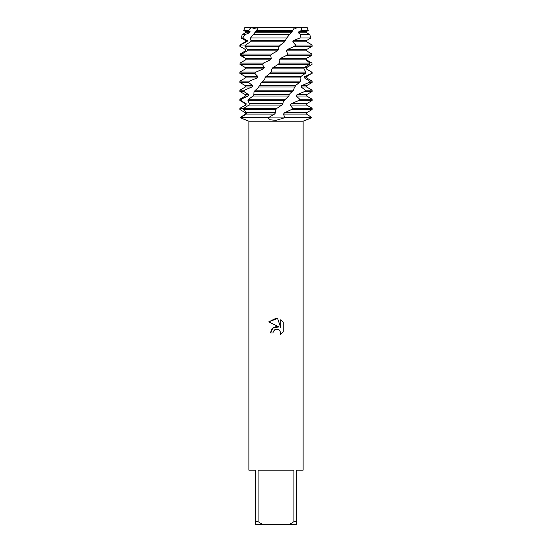 <?xml version="1.0" encoding="UTF-8"?>
<svg xmlns="http://www.w3.org/2000/svg" width="552" height="552" viewBox="0 0 552 552"><rect width="100%" height="100%" fill="white"/><g stroke="black" fill="none" stroke-linecap="round" stroke-linejoin="round"><path stroke-width="0.83" d="M254.92 28.566L251.029 27.6L307.16 27.6L308.23 30.512L306.588 31.457L306.588 32.775L309.727 34.583L300.992 34.583L299.957 37.964L310.962 37.964L306.588 40.489L306.588 41.807L312.128 45.009L295.568 45.009L294.506 46.327L312.128 46.327L306.588 49.521L306.588 50.839L311.894 54.041L287.861 54.041L286.667 55.359L280.195 58.553L279.139 59.871L279.484 63.073L278.236 64.391L272.936 67.585L271.881 68.903L271.432 71.601L269.017 74.258L265.85 76.624L264.367 79.647L261.469 82.455L258.136 87.775L254.079 91.487L253.844 94.544L253.037 96.02L248.731 99.201L247.931 100.519L249.435 103.721L248.924 105.039L243.908 108.233L243.349 109.551L246.62 112.753L246.351 114.071L240.913 117.265L240.775 117.928C250.325 122.061 247.448 120.37 240.775 117.928L311.224 117.928C301.675 122.061 304.552 120.37 311.224 117.928C301.675 122.061 304.552 120.37 311.224 117.928L311.356 117.265L306.553 114.071L306.588 112.753L312.128 109.551L312.128 108.233L292.601 108.233L291.47 109.551L284.515 112.753L283.521 114.071L284.639 117.265L284.038 117.928L276 120.377L270.342 119.812L267.962 117.928L274.503 114.071L275.579 112.753L275.627 109.758L277.056 108.233L240.161 108.233M272.95 332.994L273.364 331.228L272.95 332.994L270.39 332.994L271.977 328.723L276 326.584L279.105 326.963L268.755 321.857L276 318.283L277.573 318.456L280.733 327.557L280.733 319.76L283.245 322.299L283.245 331.924L280.333 334.712L280.747 332.966L279.602 330.213L278.339 329.371L276 329.171L278.339 329.371L279.602 330.213L280.747 332.966L280.333 334.712L283.245 331.924M293.926 521.688L289.483 524.4L262.517 524.4L258.074 521.688L258.074 470.2L293.926 470.2L293.926 521.688L296.32 521.688L296.32 470.2L303.096 470.2L303.096 121.185L305.194 120.419M246.668 120.377L248.904 121.185L303.096 121.185M279.105 326.963L273.137 327.688L270.39 332.994M274.24 330.075L275.959 329.178M283.245 322.299L280.733 319.76M277.573 318.456L268.755 321.857M276 329.171L273.364 331.228M244.84 27.6L251.029 27.6L244.84 27.6L243.77 30.512L248.345 30.512L251.029 27.6M248.904 121.185L248.904 470.2L255.679 470.2L255.679 524.4L262.517 524.4M289.483 524.4L296.32 524.4L296.32 521.688M255.679 521.688L258.074 521.688M269.673 73.423L305.311 73.423L306.022 72.105L270.908 72.105M261.469 82.455L299.508 82.455L300.44 81.137L262.621 81.137M254.079 91.487L292.374 91.487L293.485 90.169L255.086 90.169M247.931 100.519L284.321 100.519L285.543 99.201L248.731 99.201M294.506 46.327L287.219 49.521L286.226 50.839L306.588 50.839M286.226 50.839L287.861 54.041M287.219 49.521L306.588 49.521M306.733 58.229L306.298 58.553L306.429 59.871L311.963 63.073L312.059 64.391L306.436 67.585L306.312 68.903L311.77 72.105L311.57 73.423L304.856 76.624L304.49 77.935L309.562 81.137L309.079 82.455L301.654 85.657L301.061 86.974L305.463 90.169L304.718 91.487L296.997 94.689L296.217 96.007L299.708 99.201L298.749 100.519L291.166 103.721L290.228 105.039L306.588 105.039L312.128 108.233M290.228 105.039L292.601 108.233M311.224 117.928L240.775 117.928L240.644 117.265L245.447 114.071L245.412 112.753L239.872 109.551L239.872 108.233L245.971 105.039L246.192 103.721L240.844 100.519L241.148 99.201L239.872 99.201L245.412 96.007L248.186 96.007L248.648 94.689L243.791 91.487L244.377 90.169L239.872 90.169L245.412 86.974L251.974 86.974L252.643 85.657L248.559 82.455L249.394 81.137L239.872 81.137L245.412 77.935L257.115 77.935L257.957 76.624L254.92 73.582L255.9 72.105L239.872 72.105L245.412 68.903L263.318 68.903L264.291 67.585L262.373 64.391L263.794 62.914L270.232 59.871L271.28 58.553L270.646 55.359L272.081 53.882L277.477 50.839L278.532 49.521L278.939 46.609L280.464 45.009L245.626 45.009L244.964 46.327L247.544 49.521L247.172 50.839L241.873 54.041L241.479 55.359L245.702 58.553L245.571 59.871L240.037 63.073L239.941 64.391L262.373 64.391M239.872 109.551L239.872 108.233L245.971 105.039M291.166 103.721L306.588 103.721L306.588 105.039M245.412 105.039L245.412 103.721L246.192 103.721M298.749 100.519L312.128 100.519L306.588 103.721M245.412 103.721L239.872 100.519L240.844 100.519M296.217 96.007L306.588 96.007L312.128 99.201L299.708 99.201M241.148 99.201L248.186 96.007M296.997 94.689L306.588 94.689L306.588 96.007M245.412 96.007L245.412 94.689L248.648 94.689M304.718 91.487L312.128 91.487L306.588 94.689M245.412 94.689L239.872 91.487L243.791 91.487M301.061 86.974L306.588 86.974L312.128 90.169L305.463 90.169M244.377 90.169L251.974 86.974M301.654 85.657L306.588 85.657L306.588 86.974M245.412 86.974L245.412 85.657L252.643 85.657M309.079 82.455L312.128 82.455L306.588 85.657M245.412 85.657L239.872 82.455L248.559 82.455M304.49 77.935L306.588 77.935L312.128 81.137L309.562 81.137M249.394 81.137L257.115 77.935M304.117 76.624L306.588 76.624L306.588 77.935M245.412 77.935L245.412 76.624L257.957 76.624M311.57 73.423L306.588 76.624M245.412 76.624L239.872 73.423L254.872 73.423M306.312 68.903L311.77 72.105M255.9 72.105L263.318 68.903M306.022 72.105L303.835 68.903L304.255 67.585L306.588 67.585L306.588 68.903M245.412 68.903L245.412 67.585L264.291 67.585M309.237 66.061L306.588 67.585M245.412 67.585L239.941 64.391M245.267 58.229L240.265 55.359L240.106 54.041L245.447 50.839L245.516 49.521L240.01 46.327L239.872 45.009L245.412 41.807L246.654 41.807L246.972 40.489L242.728 37.964L245.081 34.583L242.273 34.583L245.412 32.775L249.518 32.775L250.063 31.457L248.345 30.512M244.343 51.453L245.447 50.839M245.412 50.839L245.516 49.521M245.412 49.521L240.01 46.327M244.964 46.327L279.215 46.327M299.957 37.964L293.609 40.489L292.732 41.807L306.588 41.807M292.732 41.807L295.568 45.009M240.148 45.009L246.654 41.807L247.882 41.807M293.609 40.489L306.588 40.489M245.412 41.807L245.412 40.489L247.882 40.489M245.412 40.489L241.038 37.964L242.728 37.964M250.532 37.964L286.75 37.964L289.462 34.583L253.354 34.583L250.532 37.964L250.987 40.489L250.394 41.807L245.626 45.009L240.417 45.009M307.16 27.6L301.737 27.6L301.654 30.512L299.005 31.457L298.294 32.775L306.588 32.775M298.294 32.775L300.992 34.583M245.081 34.583L249.518 32.775M299.005 31.457L306.588 31.457M245.412 32.775L245.412 31.457L250.063 31.457M301.654 30.512L308.23 30.512M245.412 31.457L243.77 30.512M253.879 28.435L258.433 27.6L256.487 30.512L292.553 30.512L294.644 27.6L296.031 28.573M258.433 27.6L294.644 27.6M243.349 109.551L276 109.344M277.056 108.233L281.837 105.039L282.865 103.721L283.355 101.409L284.321 100.519M285.543 99.201L288.737 96.007L290.138 93.336L292.374 91.487M293.485 90.169L294.285 87.706L295.969 85.174L299.508 82.455M300.44 81.137L300.06 77.935L300.702 76.624L305.311 73.423M272.936 67.585L304.255 67.585L309.465 64.391L309.913 63.073L306.043 59.871L306.222 58.553L311.735 55.359L311.894 54.041M256.487 30.512L253.354 34.583M280.464 45.009L284.632 41.807L286.75 37.964M289.462 34.583L291.304 32.775L292.553 30.512M255.845 31.457L292.215 31.457M255.058 32.775L291.304 32.775M250.987 40.489L285.646 40.489M250.394 41.807L284.632 41.807M247.544 49.521L278.532 49.521M247.172 50.839L277.477 50.839M240.375 54.041L271.888 54.041M241.479 55.359L270.646 55.359M245.702 58.553L271.28 58.553M245.571 59.871L270.232 59.871M263.545 63.073L240.037 63.073M311.356 117.265L284.639 117.265M283.521 114.071L306.553 114.071M284.515 112.753L306.588 112.753M291.47 109.551L312.128 109.551M286.667 55.359L311.735 55.359M280.195 58.553L306.222 58.553M279.139 59.871L306.043 59.871M309.913 63.073L279.484 63.073M278.236 64.391L309.465 64.391M271.881 68.903L303.835 68.903M265.85 76.624L300.702 76.624M264.856 77.935L300.06 77.935M259.337 85.657L295.755 85.657M258.453 86.974L294.934 86.974M253.754 94.689L289.697 94.689M253.044 96.007L288.737 96.007M249.435 103.721L282.865 103.721M248.924 105.039L281.837 105.039M246.62 112.753L275.579 112.753M246.351 114.071L274.503 114.071M268.548 117.265L240.913 117.265M275.627 109.758L277.214 108.082M240.555 55.517L240.355 53.882M240.272 46.485L240.437 44.85M240.23 109.758L240.161 108.082M241.079 100.678L241.465 99.043M243.977 91.646L244.695 90.017M248.683 82.614L249.704 80.978M254.92 73.582L256.19 71.946M262.352 64.549L263.794 62.914M270.556 55.517L272.081 53.882M242.273 34.583L241.038 37.964M309.727 34.583L310.962 37.964M239.872 45.009L239.872 46.327M312.128 45.009L312.128 46.327M239.872 72.105L239.872 73.423M312.128 72.105L312.128 73.423M239.872 81.137L239.872 82.455M312.128 81.137L312.128 82.455M239.872 90.169L239.872 91.487M312.128 90.169L312.128 91.487M239.872 99.201L239.872 100.519M312.128 99.201L312.128 100.519"/></g></svg>
